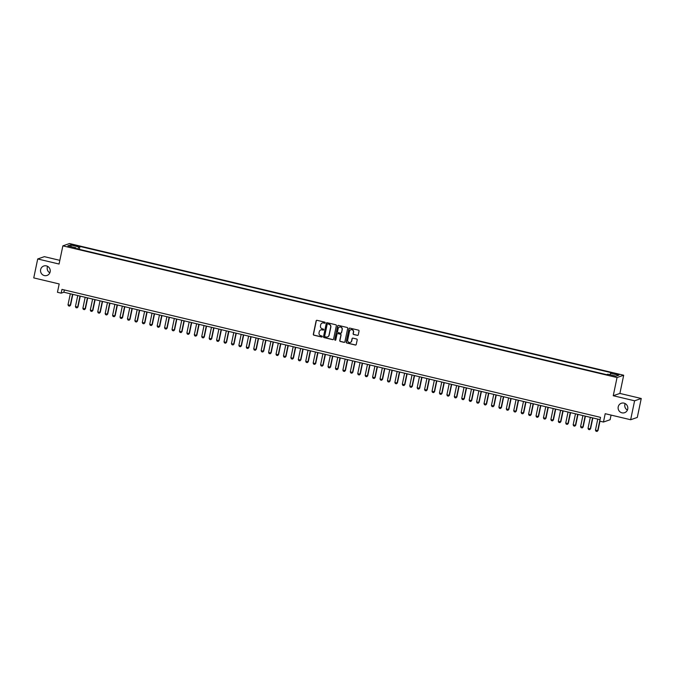 <?xml version="1.0" encoding="UTF-8"?>
<svg xmlns="http://www.w3.org/2000/svg" width="675" height="675" viewBox="0 0 675 675"><rect width="100%" height="100%" fill="white"/><g stroke="black" fill="none" stroke-linecap="round" stroke-linejoin="round"><path stroke-width="1.01" d="M325.164 322.793A0.54 0.523 -109.1 0 0 324.759 322.152L317.014 320.313A0.768 0.743 -109.1 0 0 316.128 320.878L313.327 334.268A0.768 0.743 -109.1 0 0 313.9 335.188L321.654 337.027A0.54 0.523 -109.1 0 0 322.27 336.623A0.54 0.523 -109.1 0 0 321.865 335.981L320.87 335.745A2.455 2.379 -109.1 0 1 319.03 332.809L319.267 331.695A2.455 2.379 -109.1 0 1 322.093 329.873L323.097 330.109A0.54 0.523 -109.1 0 0 323.713 329.712A0.54 0.523 -109.1 0 0 323.317 329.071L322.312 328.826A2.455 2.379 -109.1 0 1 320.473 325.898L320.709 324.776A2.455 2.379 -109.1 0 1 323.536 322.954L324.54 323.19A0.54 0.523 -109.1 0 0 325.164 322.793M618.216 406.848A4.995 4.843 -109.1 0 0 624.603 412.695A4.995 4.843 -109.1 0 0 626.164 404.291A4.995 4.843 -109.1 0 0 618.216 406.848M625.168 403.582A4.995 4.843 -109.1 0 0 627.413 410.071M40.635 269.595A4.995 4.843 -109.1 0 0 47.022 275.451A4.995 4.843 -109.1 0 0 48.583 267.047A4.995 4.843 -109.1 0 0 40.635 269.595M47.587 266.33A4.995 4.843 -109.1 0 0 49.832 272.818M617.296 373.975L614.284 373.672L619.169 374.692L617.296 373.975M357.37 335.399A0.768 0.743 -109.1 0 0 358.256 334.834L359.041 331.079A0.768 0.743 -109.1 0 0 358.467 330.159L349.861 328.118A0.768 0.743 -109.1 0 0 348.975 328.683L346.182 342.073A0.768 0.743 -109.1 0 0 346.756 342.993L355.354 345.035A0.768 0.743 -109.1 0 0 356.24 344.461L357.193 339.93A0.768 0.743 -109.1 0 0 356.619 339.01L352.932 338.133A0.768 0.743 -109.1 0 0 352.046 338.707L351.582 340.959A2.05 1.991 -109.1 0 1 348.317 342.006A2.05 1.991 -109.1 0 1 347.676 340.031L349.523 331.214A2.05 1.991 -109.1 0 1 352.78 330.168A2.05 1.991 -109.1 0 1 353.422 332.142L353.109 333.61A0.768 0.743 -109.1 0 0 353.683 334.53L357.548 335.34A0.768 0.743 -109.1 0 0 357.86 335.348M59.839 260.339L44.356 256.66L37.707 258.964L33.75 277.906L59.189 283.947L57.451 292.283L61.163 293.169L61.957 289.381L600.539 417.361L599.746 421.149L603.458 422.035L610.107 419.732L611.077 415.091M634.601 400.798L641.25 398.495L619.895 393.424L613.246 395.727L634.601 400.798L630.644 419.74L605.205 413.699L603.458 422.035M613.246 395.727L617.043 377.536L62.868 245.852L69.508 243.548L623.692 375.233L617.043 377.536M37.707 258.964L59.062 264.035L62.868 245.852M336.361 325.688A0.768 0.743 -109.1 0 0 335.787 324.768L327.181 322.726A0.768 0.743 -109.1 0 0 326.295 323.3L323.502 336.682A0.768 0.743 -109.1 0 0 324.076 337.601L332.682 339.643A0.768 0.743 -109.1 0 0 333.568 339.078L336.361 325.688M338.521 325.418L347.127 327.468A0.768 0.743 -109.1 0 1 347.701 328.379L344.9 341.769A0.768 0.743 -109.1 0 1 344.022 342.343L340.335 341.466A0.768 0.743 -109.1 0 1 339.761 340.546L340.9 335.121A0.768 0.743 -109.1 0 0 340.327 334.201L337.88 333.619A0.768 0.743 -109.1 0 0 336.994 334.192L335.812 339.846A0.54 0.523 -109.1 0 1 334.96 340.116A0.54 0.523 -109.1 0 1 334.792 339.601L337.635 325.991A0.768 0.743 -109.1 0 1 338.521 325.418M641.25 398.495L637.293 417.437L630.644 419.74M73.052 245.312L77.617 246.004L74.174 244.924L71.246 244.628L73.052 245.312M609.989 374.718L610.588 373.267L611.845 372.828L79.954 246.434L78.697 246.873L77.819 248.999M610.588 373.267L618.764 375.207L616.03 376.152L607.863 374.212L606.606 374.65L74.706 248.257L75.963 247.818L67.795 245.877L70.521 244.932L78.697 246.873M619.895 393.424L623.692 375.233M61.163 293.169L63.863 292.233L600.058 419.648M64.336 289.946L63.863 292.233M79.346 249.362L79.954 246.434M75.988 248.56L75.963 247.818M71.246 246.696L70.521 244.932M324.911 323.139A0.54 0.523 -109.1 0 1 324.717 323.131L323.722 322.895A2.455 2.379 -109.1 0 0 322.329 322.988M320.887 329.906A2.455 2.379 -109.1 0 1 322.27 329.805L323.274 330.05A0.54 0.523 -109.1 0 0 323.468 330.058M316.693 320.304A0.768 0.743 -109.1 0 0 316.305 320.819L313.512 334.201A0.768 0.743 -109.1 0 0 314.086 335.121L321.832 336.96A0.54 0.523 -109.1 0 0 322.026 336.968M326.869 322.718A0.768 0.743 -109.1 0 0 326.481 323.232L323.679 336.623A0.768 0.743 -109.1 0 0 324.253 337.542L332.859 339.584A0.768 0.743 -109.1 0 0 333.172 339.593M327.772 323.958A0.54 0.523 -109.1 0 0 327.147 324.354L324.692 336.108A0.54 0.523 -109.1 0 0 325.097 336.749L326.152 337.002A2.455 2.379 -109.1 0 0 328.987 335.18L330.666 327.147A2.455 2.379 -109.1 0 0 328.826 324.211L327.949 323.899A0.54 0.523 -109.1 0 0 327.577 323.949M327.544 336.909A2.455 2.379 -109.1 0 0 329.164 335.112L328.987 335.18M327.949 323.899L329.003 324.143A2.455 2.379 -109.1 0 1 330.843 327.08L329.164 335.112M337.567 333.619A0.768 0.743 -109.1 0 1 338.057 333.56L340.504 334.142A0.768 0.743 -109.1 0 1 341.077 335.053L339.938 340.487A0.768 0.743 -109.1 0 0 340.512 341.407L344.199 342.276A0.768 0.743 -109.1 0 0 344.512 342.284M338.209 325.418A0.768 0.743 -109.1 0 0 337.821 325.932L334.977 339.542A0.54 0.523 -109.1 0 0 335.568 340.192M342.073 329.484A2.05 1.991 -109.1 0 0 339.449 327.088A2.05 1.991 -109.1 0 0 338.175 328.556L337.525 331.661A0.768 0.743 -109.1 0 0 338.099 332.581L340.538 333.163A0.768 0.743 -109.1 0 0 341.423 332.589L342.25 329.425A2.05 1.991 -109.1 0 0 339.542 327.054M341.035 333.104A0.768 0.743 -109.1 0 0 341.609 332.53L341.423 332.589M342.25 329.425L341.609 332.53M350.89 329.712A2.05 1.991 -109.1 0 1 353.599 332.083L353.295 333.551A0.768 0.743 -109.1 0 0 353.869 334.462L357.548 335.34M350.392 342.394A2.05 1.991 -109.1 0 0 351.759 340.892L351.582 340.959M352.62 338.133A0.768 0.743 -109.1 0 0 352.232 338.648L351.759 340.892M349.549 328.109A0.768 0.743 -109.1 0 0 349.152 328.624L346.359 342.014A0.768 0.743 -109.1 0 0 346.933 342.925L355.539 344.976A0.768 0.743 -109.1 0 0 355.852 344.976M70.318 293.768L68.015 304.788L70.242 305.311L72.546 294.3M70.571 305.201L69.618 306.121L70.571 305.201L72.832 294.368M69.618 306.121L68.504 305.851L68.015 304.788M77.752 295.532L75.448 306.551L77.676 307.083L79.979 296.063M77.996 306.965L77.043 307.884L77.996 306.965L80.266 296.131M77.043 307.884L75.929 307.623L75.448 306.551M85.177 297.304L82.873 308.315L85.101 308.846L87.404 297.827M85.43 308.728L84.476 309.648L85.43 308.728L87.691 297.894M84.476 309.648L83.362 309.386L82.873 308.315M92.602 299.067L90.307 310.078L92.534 310.61L94.838 299.59M92.855 310.5L91.901 311.411L92.855 310.5L95.116 299.666M91.901 311.411L90.787 311.15L90.307 310.078M100.035 300.831L97.732 311.842L99.959 312.373L102.263 301.362M100.288 312.263L99.335 313.183L100.288 312.263L102.549 301.43M99.335 313.183L98.221 312.913L97.732 311.842M107.46 302.594L105.165 313.613L107.392 314.137L109.688 303.126M107.713 314.027L106.76 314.947L107.713 314.027L109.974 303.193M106.76 314.947L105.646 314.685L105.165 313.613M114.893 304.358L112.59 315.377L114.818 315.908L117.121 304.889M115.138 315.79L114.193 316.71L115.138 315.79L117.408 304.957M114.193 316.71L113.079 316.448L112.59 315.377M122.318 306.129L120.015 317.14L122.251 317.672L124.546 306.652M122.572 317.562L121.618 318.473L122.572 317.562L124.833 306.72M121.618 318.473L120.504 318.212L120.015 317.14M129.752 307.893L127.448 318.904L129.676 319.435L131.979 308.424M129.997 319.326L129.052 320.245L129.997 319.326L132.266 308.492M129.052 320.245L127.929 319.975L127.448 318.904M137.177 309.656L134.873 320.667L137.101 321.199L139.404 310.188M137.43 321.089L136.477 322.009L137.43 321.089L139.691 310.255M136.477 322.009L135.363 321.739L134.873 320.667M144.602 311.42L142.307 322.439L144.534 322.962L146.838 311.951M144.855 322.852L143.902 323.772L144.855 322.852L147.116 312.019M143.902 323.772L142.788 323.511L142.307 322.439M152.035 313.183L149.732 324.202L151.959 324.734L154.263 313.715M152.288 324.616L151.335 325.536L152.288 324.616L154.55 313.782M151.335 325.536L150.221 325.274L149.732 324.202M159.46 314.955L157.165 325.966L159.393 326.498L161.688 315.478M159.713 326.388L158.76 327.299L159.713 326.388L161.975 315.546M158.76 327.299L157.646 327.038L157.165 325.966M166.894 316.718L164.59 327.729L166.818 328.261L169.121 317.25M167.138 328.151L166.193 329.071L167.138 328.151L169.408 317.317M166.193 329.071L165.08 328.801L164.59 327.729M174.319 318.482L172.015 329.501L174.251 330.024L176.546 319.013M174.572 329.915L173.618 330.834L174.572 329.915L176.833 319.081M173.618 330.834L172.505 330.564L172.015 329.501M181.752 320.245L179.449 331.265L181.676 331.796L183.98 320.777M181.997 331.678L181.052 332.598L181.997 331.678L184.267 320.844M181.052 332.598L179.938 332.336L179.449 331.265M189.177 322.017L186.874 333.028L189.101 333.56L191.405 322.54M189.43 333.442L188.477 334.361L189.43 333.442L191.692 322.608M188.477 334.361L187.363 334.1L186.874 333.028M196.611 323.781L194.307 334.792L196.535 335.323L198.838 324.312M196.855 335.213L195.902 336.133L196.855 335.213L199.125 324.38M195.902 336.133L194.788 335.863L194.307 334.792M204.036 325.544L201.732 336.555L203.96 337.087L206.263 326.076M204.289 336.977L203.335 337.897L204.289 336.977L206.55 326.143M203.335 337.897L202.222 337.627L201.732 336.555M211.461 327.308L209.166 338.327L211.393 338.85L213.697 327.839M211.714 338.74L210.76 339.66L211.714 338.74L213.975 327.907M210.76 339.66L209.647 339.398L209.166 338.327M218.894 329.071L216.591 340.09L218.818 340.622L221.122 329.602M219.147 340.504L218.194 341.423L219.147 340.504L221.408 329.67M218.194 341.423L217.08 341.162L216.591 340.09M226.319 330.843L224.024 341.854L226.252 342.385L228.547 331.366M226.572 342.276L225.619 343.187L226.572 342.276L228.833 331.433M225.619 343.187L224.505 342.925L224.024 341.854M233.753 332.606L231.449 343.617L233.677 344.149L235.98 333.138M233.997 344.039L233.052 344.959L233.997 344.039L236.267 333.205M233.052 344.959L231.938 344.689L231.449 343.617M241.177 334.37L238.874 345.389L241.11 345.912L243.405 334.901M241.431 345.802L240.477 346.722L241.431 345.802L243.692 334.969M240.477 346.722L239.363 346.452L238.874 345.389M248.611 336.133L246.308 347.152L248.535 347.676L250.838 336.665M248.856 347.566L247.911 348.486L248.856 347.566L251.125 336.732M247.911 348.486L246.788 348.224L246.308 347.152M256.036 337.897L253.733 348.916L255.96 349.448L258.263 338.428M256.289 349.329L255.336 350.249L256.289 349.329L258.55 338.496M255.336 350.249L254.222 349.988L253.733 348.916M263.461 339.668L261.166 350.679L263.393 351.211L265.697 340.192M263.714 351.101L262.761 352.012L263.714 351.101L265.975 340.259M262.761 352.012L261.647 351.751L261.166 350.679M270.894 341.432L268.591 352.443L270.818 352.974L273.122 341.963M271.148 352.865L270.194 353.784L271.148 352.865L273.409 342.031M270.194 353.784L269.08 353.514L268.591 352.443M278.319 343.195L276.024 354.215L278.252 354.738L280.547 343.727M278.573 354.628L277.619 355.548L278.573 354.628L280.834 343.794M277.619 355.548L276.505 355.278L276.024 354.215M285.753 344.959L283.449 355.978L285.677 356.51L287.98 345.49M285.998 356.392L285.052 357.311L285.998 356.392L288.267 345.558M285.052 357.311L283.939 357.05L283.449 355.978M293.178 346.731L290.874 357.742L293.11 358.273L295.405 347.254M293.431 358.155L292.477 359.075L293.431 358.155L295.692 347.321M292.477 359.075L291.364 358.813L290.874 357.742M300.611 348.494L298.308 359.505L300.535 360.037L302.839 349.026M300.856 359.927L299.911 360.847L300.856 359.927L303.126 349.093M299.911 360.847L298.797 360.577L298.308 359.505M308.036 350.257L305.733 361.268L307.96 361.8L310.264 350.789M308.289 361.69L307.336 362.61L308.289 361.69L310.551 350.857M307.336 362.61L306.222 362.34L305.733 361.268M315.47 352.021L313.166 363.04L315.394 363.563L317.697 352.552M315.714 363.454L314.761 364.373L315.714 363.454L317.984 352.62M314.761 364.373L313.647 364.112L313.166 363.04M322.895 353.784L320.591 364.804L322.819 365.335L325.122 354.316M323.148 365.217L322.194 366.137L323.148 365.217L325.409 354.383M322.194 366.137L321.081 365.875L320.591 364.804M330.32 355.556L328.025 366.567L330.252 367.099L332.556 356.079M330.573 366.989L329.619 367.9L330.573 366.989L332.834 356.147M329.619 367.9L328.506 367.639L328.025 366.567M337.753 357.32L335.45 368.331L337.677 368.862L339.981 357.851M338.006 368.752L337.053 369.672L338.006 368.752L340.267 357.919M337.053 369.672L335.939 369.402L335.45 368.331M345.178 359.083L342.883 370.102L345.111 370.626L347.406 359.615M345.431 370.516L344.478 371.436L345.431 370.516L347.692 359.682M344.478 371.436L343.364 371.166L342.883 370.102M352.612 360.847L350.308 371.866L352.536 372.398L354.839 361.378M352.856 372.279L351.911 373.199L352.856 372.279L355.126 361.446M351.911 373.199L350.798 372.938L350.308 371.866M360.037 362.61L357.733 373.629L359.969 374.161L362.264 363.142M360.29 374.043L359.336 374.962L360.29 374.043L362.551 363.209M359.336 374.962L358.223 374.701L357.733 373.629M367.47 364.382L365.167 375.393L367.394 375.924L369.698 364.905M367.715 375.815L366.77 376.726L367.715 375.815L369.984 364.981M366.77 376.726L365.648 376.464L365.167 375.393M374.895 366.145L372.592 377.156L374.819 377.688L377.123 366.677M375.148 377.578L374.195 378.498L375.148 377.578L377.409 366.744M374.195 378.498L373.081 378.228L372.592 377.156M382.32 367.909L380.025 378.928L382.252 379.451L384.556 368.44M382.573 379.342L381.62 380.261L382.573 379.342L384.834 368.508M381.62 380.261L380.506 380L380.025 378.928M389.753 369.672L387.45 380.692L389.677 381.223L391.981 370.204M390.007 381.105L389.053 382.025L390.007 381.105L392.268 370.271M389.053 382.025L387.939 381.763L387.45 380.692M397.178 371.444L394.883 382.455L397.111 382.987L399.406 371.967M397.432 382.877L396.478 383.788L397.432 382.877L399.693 372.035M396.478 383.788L395.364 383.527L394.883 382.455M404.612 373.207L402.308 384.218L404.536 384.75L406.839 373.739M404.857 384.64L403.912 385.56L404.857 384.64L407.126 373.807M403.912 385.56L402.798 385.29L402.308 384.218M412.037 374.971L409.733 385.982L411.969 386.513L414.264 375.502M412.29 386.404L411.337 387.323L412.29 386.404L414.551 375.57M411.337 387.323L410.223 387.053L409.733 385.982M419.47 376.734L417.167 387.754L419.394 388.277L421.698 377.266M419.715 388.167L418.77 389.087L419.715 388.167L421.985 377.333M418.77 389.087L417.656 388.825L417.167 387.754M426.895 378.498L424.592 389.517L426.819 390.049L429.123 379.029M427.148 389.931L426.195 390.85L427.148 389.931L429.41 379.097M426.195 390.85L425.081 390.589L424.592 389.517M434.329 380.27L432.025 391.281L434.253 391.812L436.556 380.793M434.573 391.702L433.62 392.614L434.573 391.702L436.843 380.86M433.62 392.614L432.506 392.352L432.025 391.281M441.754 382.033L439.45 393.044L441.678 393.576L443.981 382.565M442.007 393.466L441.053 394.386L442.007 393.466L444.268 382.632M441.053 394.386L439.94 394.116L439.45 393.044M449.179 383.797L446.884 394.816L449.111 395.339L451.415 384.328M449.432 395.229L448.478 396.149L449.432 395.229L451.693 384.396M448.478 396.149L447.365 395.879L446.884 394.816M456.612 385.56L454.309 396.579L456.536 397.111L458.84 386.092M456.865 396.993L455.912 397.913L456.865 396.993L459.127 386.159M455.912 397.913L454.798 397.651L454.309 396.579M464.037 387.323L461.742 398.343L463.97 398.874L466.265 387.855M464.29 398.756L463.337 399.676L464.29 398.756L466.552 387.923M463.337 399.676L462.223 399.414L461.742 398.343M471.471 389.095L469.167 400.106L471.395 400.638L473.698 389.618M471.715 400.528L470.77 401.439L471.715 400.528L473.985 389.694M470.77 401.439L469.657 401.178L469.167 400.106M478.896 390.859L476.592 401.87L478.828 402.401L481.123 391.39M479.149 402.292L478.195 403.211L479.149 402.292L481.41 391.458M478.195 403.211L477.082 402.941L476.592 401.87M486.329 392.622L484.026 403.642L486.253 404.165L488.557 393.154M486.574 404.055L485.629 404.975L486.574 404.055L488.843 393.221M485.629 404.975L484.507 404.713L484.026 403.642M493.754 394.386L491.451 405.405L493.678 405.937L495.982 394.917M494.007 405.818L493.054 406.738L494.007 405.818L496.268 394.985M493.054 406.738L491.94 406.477L491.451 405.405M501.179 396.157L498.884 407.168L501.112 407.7L503.415 396.681M501.432 407.59L500.479 408.502L501.432 407.59L503.693 396.748M500.479 408.502L499.365 408.24L498.884 407.168M508.612 397.921L506.309 408.932L508.537 409.463L510.84 398.452M508.866 409.354L507.912 410.273L508.866 409.354L511.127 398.52M507.912 410.273L506.798 410.003L506.309 408.932M516.038 399.684L513.742 410.695L515.97 411.227L518.265 400.216M516.291 411.117L515.337 412.037L516.291 411.117L518.552 400.283M515.337 412.037L514.223 411.767L513.742 410.695M523.471 401.448L521.167 412.467L523.395 412.99L525.698 401.979M523.716 412.881L522.771 413.8L523.716 412.881L525.985 402.047M522.771 413.8L521.657 413.539L521.167 412.467M530.896 403.211L528.592 414.231L530.828 414.762L533.123 403.743M531.149 414.644L530.196 415.564L531.149 414.644L533.41 403.81M530.196 415.564L529.082 415.302L528.592 414.231M538.329 404.983L536.026 415.994L538.253 416.526L540.557 405.506M538.574 416.416L537.629 417.327L538.574 416.416L540.844 405.574M537.629 417.327L536.515 417.066L536.026 415.994M545.754 406.747L543.451 417.757L545.678 418.289L547.982 407.278M546.008 418.179L545.054 419.099L546.008 418.179L548.269 407.346M545.054 419.099L543.94 418.829L543.451 417.757M553.188 408.51L550.884 419.529L553.112 420.052L555.415 409.042M553.433 419.943L552.479 420.863L553.433 419.943L555.702 409.109M552.479 420.863L551.365 420.593L550.884 419.529M560.613 410.273L558.309 421.293L560.537 421.824L562.84 410.805M560.866 421.706L559.913 422.626L560.866 421.706L563.127 410.873M559.913 422.626L558.799 422.364L558.309 421.293M568.038 412.045L565.743 423.056L567.97 423.588L570.274 412.568M568.291 423.47L567.337 424.389L568.291 423.47L570.552 412.636M567.337 424.389L566.224 424.128L565.743 423.056M575.471 413.809L573.168 424.82L575.395 425.351L577.699 414.332M575.724 425.242L574.771 426.153L575.724 425.242L577.986 414.408M574.771 426.153L573.657 425.891L573.168 424.82M582.896 415.572L580.601 426.583L582.829 427.115L585.124 416.104M583.149 427.005L582.196 427.925L583.149 427.005L585.411 416.171M582.196 427.925L581.082 427.655L580.601 426.583M590.33 417.336L588.026 428.355L590.254 428.878L592.557 417.867M590.574 428.768L589.629 429.688L590.574 428.768L592.844 417.935M589.629 429.688L588.516 429.427L588.026 428.355M597.755 419.099L595.451 430.118L597.687 430.65L599.982 419.631M598.008 430.532L597.054 431.452L598.008 430.532L599.957 421.2M597.054 431.452L595.941 431.19L595.451 430.118M74.039 245.548L74.174 244.924M75.684 245.911L75.803 245.312"/></g></svg>
